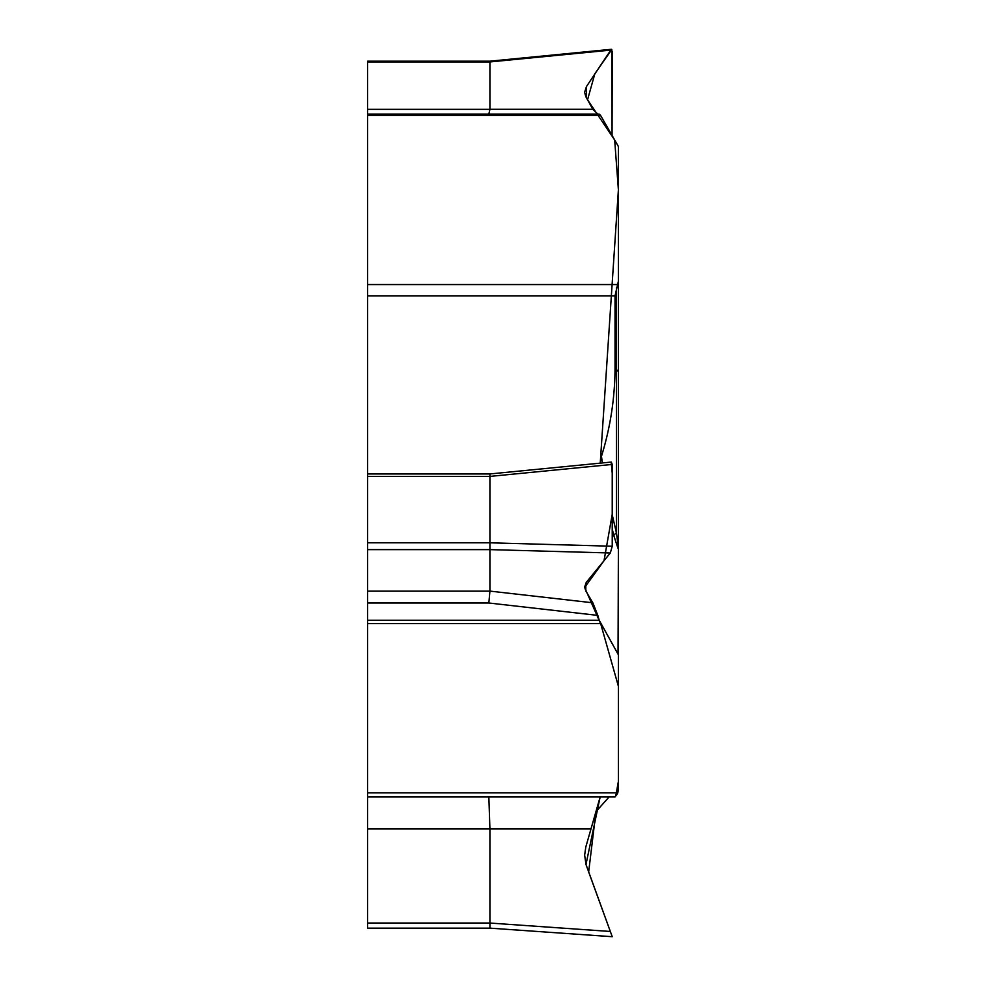 <?xml version="1.0" encoding="UTF-8"?>
<svg xmlns="http://www.w3.org/2000/svg" width="986" height="986" viewBox="0 0 986 986"><rect width="100%" height="100%" fill="white"/><g stroke="black" fill="none" stroke-linecap="round" stroke-linejoin="round"><path stroke-width="1.48" d="M612.232 936.7L586.041 864.66L584.636 855.121L585.82 846.937L600.154 796.971L615.03 796.971L367.605 796.971L600.154 796.971L585.98 864.439L612.232 936.7L489.919 928.146L367.605 928.146L367.605 792.843L617.766 792.843L618.395 789.49L618.395 147.136A9.244 4.622 180 0 0 618.037 145.854L600.536 115.337L367.605 115.337L367.605 591.156L489.919 591.156L489.919 549.621L367.605 549.621M615.03 796.971L617.766 792.843A9.244 9.244 0 0 1 616.435 795.172A9.244 9.244 0 0 0 617.766 792.843M367.605 620.231L599.205 620.231L597.812 615.387L488.846 603.001L367.605 603.001L367.605 792.843M599.205 620.231L618.037 654.137A9.244 4.622 0 0 1 618.395 655.419M367.605 923.032L489.919 923.032L489.919 828.955L488.846 796.971M611.16 462.101L612.232 473.206L612.232 514.384L604.036 560.664L584.649 587.508L600.794 624.101L618.395 686.268L618.395 781.38L615.757 796.035L615.03 796.971L609.101 796.971L595.938 811.651L588.667 871.981L610.322 931.462L489.919 923.044L489.919 928.146M612.232 514.852L616.435 532.859L616.435 369.713L615.03 368.813C614.82 398.566 610.297 427.751 601.448 456.37L600.24 463.149L618.395 189.805L614.672 140L587.545 99.796L594.829 73.79L611.776 49.522L612.059 135.452L612.232 51.666L611.308 49.3L586.485 86.509L584.624 92.24L585.82 96.69L592.832 109.298L597.812 114.093M615.03 368.813L615.03 295.837L618.395 281.207M611.308 462.064L612.232 464.431L612.232 546.232L610.322 552.986L586.485 582.122L584.624 586.929L585.82 590.971L592.832 602.803L597.812 615.387M367.605 542.793L489.919 542.793L489.919 476.411L367.605 476.423M489.919 474.697L489.919 476.411L612.232 464.431M612.232 546.232L489.919 542.805L489.919 549.621L610.322 552.986M488.846 603.001L489.919 591.156M367.605 603.001L367.605 591.156M618.037 654.137L618.395 547.797L616.435 532.859A15.16 5.263 166.6 0 0 613.81 535.644L612.232 528.903M618.037 545.887A15.16 14.334 126.2 0 0 618.037 548.487L613.81 535.644M601.448 456.37L602.446 462.927M489.919 61.194L367.605 61.194L367.605 114.093L599.205 114.093L600.536 115.337M488.846 114.093L489.919 109.36L489.919 61.945L367.605 61.945M489.783 61.255L489.919 61.945L610.322 50.15M367.605 114.093L367.605 115.337M618.395 463.605L618.395 584.797M618.395 671.873L618.395 732.167M600.536 623.62L367.605 623.62M590.984 828.955L367.605 828.955M615.03 295.837L367.605 295.837M367.605 284.56L617.766 284.56M489.919 591.107L592.832 602.803M585.82 583.034L585.82 590.971M618.395 372.56A9.244 4.622 0 0 0 616.435 369.713L616.435 287.752M367.605 109.36L489.919 109.36M489.919 109.298L592.832 109.298M586.485 86.509L586.485 97.885M367.605 473.958L489.919 473.958M610.852 462.114L489.783 473.958M610.852 49.349L489.783 61.194"/></g></svg>
